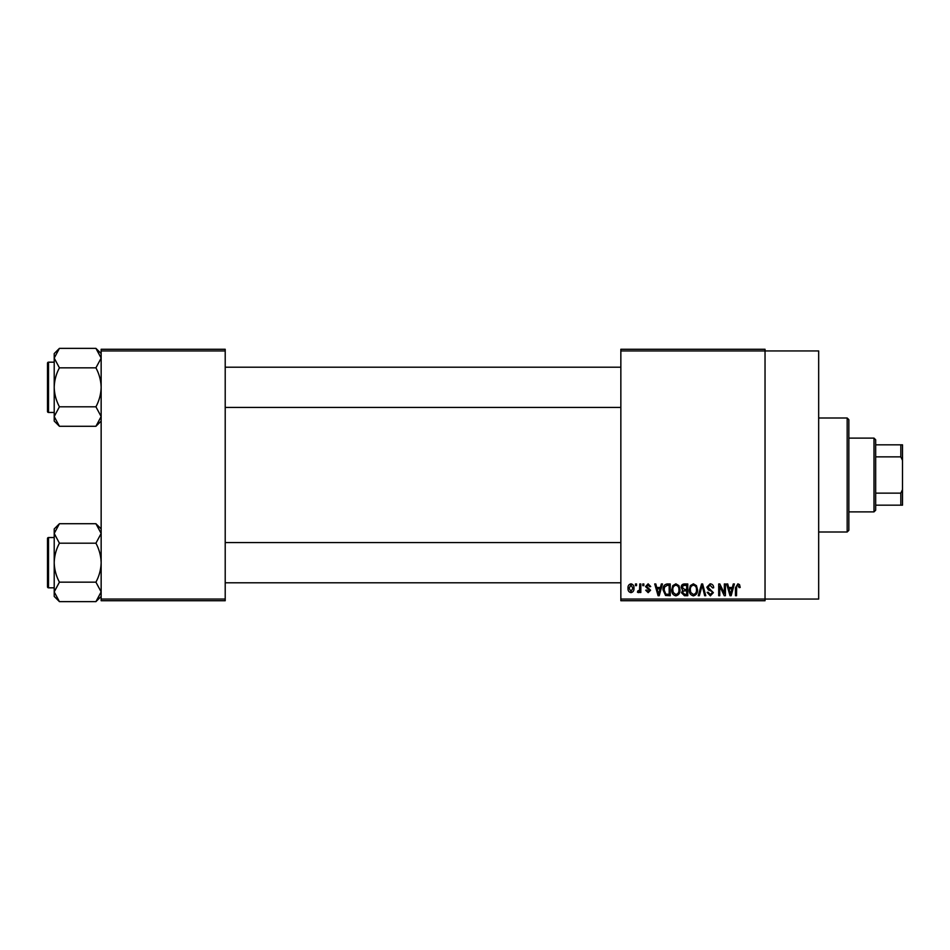 <?xml version="1.0" encoding="UTF-8"?>
<svg xmlns="http://www.w3.org/2000/svg" width="950" height="950" viewBox="0 0 950 950"><rect width="100%" height="100%" fill="white"/><g stroke="black" fill="none" stroke-linecap="round" stroke-linejoin="round"><path stroke-width="1.43" d="M620.849 350.942L620.849 349.267L765.035 349.267L765.035 350.942L818.674 350.942L818.674 599.058L765.035 599.058L765.035 600.732L620.849 600.732L620.849 599.058L765.035 599.058L765.035 350.942L620.849 350.942L620.849 599.058M635.479 583.965L636.547 583.965L636.547 585.651L635.479 585.651L635.479 583.965M642.794 583.965L643.863 583.965L643.863 585.651L642.794 585.651L642.794 583.965M661.342 583.965L662.459 583.965L659.217 595.709L658.089 595.709L654.693 583.965L655.809 583.965L656.723 587.48L660.416 587.48L661.342 583.965M678.929 585.663L679.986 589.689C680.224 593.014 678.846 595.068 675.866 595.864C672.944 595.092 671.579 593.085 671.757 589.831L672.814 585.616L675.877 583.822L678.929 585.663M696.457 585.663L697.514 589.689C697.751 593.014 696.374 595.068 693.393 595.864C690.472 595.092 689.094 593.085 689.284 589.831L690.341 585.616L693.393 583.822L696.457 585.663M710.137 583.822C712.441 584.072 713.616 585.39 713.664 587.777L712.607 587.931L710.042 585.188L707.881 587.195L713.367 592.646L710.327 595.864L707.121 592.349L708.178 592.206L710.291 594.486L712.298 592.598L711.966 591.411L708.427 590.009L706.812 587.219L710.137 583.822M733.281 583.965L734.398 583.965L731.156 595.709L730.028 595.709L726.619 583.965L727.736 583.965L728.662 587.48L732.355 587.48L733.281 583.965M739.551 584.642L740.193 587.48L739.124 587.622L737.829 585.188L736.678 586.079L736.535 595.709L735.466 595.709L735.466 587.741L737.877 583.822L739.551 584.642M724.339 583.965L725.408 583.965L725.408 595.709L724.268 595.709L719.768 586.293L719.768 595.709L718.699 595.709L718.699 583.965L719.839 583.965L724.339 593.358L724.339 583.965M701.575 583.965L702.62 583.965L705.779 595.709L704.674 595.709L702.157 585.342L699.342 595.709L698.226 595.709L701.575 583.965M684.451 583.965L687.764 583.965L687.764 595.709L684.439 595.709L681.506 592.753L682.658 590.294L681.209 587.421C681.221 585.212 682.314 584.06 684.451 583.965M667.102 583.965L670.237 583.965L670.237 595.709L665.558 595.484L663.064 589.903C662.791 586.566 664.133 584.582 667.102 583.965M648.126 583.822L650.726 586.566L649.658 586.708L648.043 585.034L646.606 586.364L650.572 590.223L648.161 592.658L645.691 590.223L646.76 590.069L648.126 591.434L649.503 590.401L645.537 586.577L648.126 583.822M639.754 583.965L640.822 583.965L640.822 592.503L639.754 592.503L639.754 591.138L638.483 592.658L637.462 592.206L637.771 590.983L639.552 590.14L639.754 583.965M630.99 583.822C633.151 584.369 634.137 585.841 633.959 588.24C634.137 590.639 633.151 592.123 630.99 592.658C628.852 592.135 627.867 590.686 628.021 588.323C627.807 585.877 628.805 584.381 630.99 583.822M225.209 600.732L101.151 600.732L101.151 599.058L225.209 599.058L225.209 600.732M225.209 350.942L101.151 350.942L101.151 349.267L225.209 349.267L225.209 599.058M101.151 350.942L101.151 599.058M731.001 592.266L731.999 588.846L729.03 588.846L730.514 594.486L731.001 592.266M693.381 594.486C695.673 593.857 696.694 592.254 696.445 589.665C696.587 587.254 695.578 585.758 693.405 585.188C691.172 585.806 690.151 587.361 690.353 589.867L690.804 592.515L693.381 594.486M686.696 594.332L686.696 590.829L683.572 590.936L682.575 592.562L684.831 594.332L686.696 594.332M686.696 589.463L686.696 585.342L683.323 585.485L682.278 587.409L684.582 589.463L686.696 589.463M675.854 594.486C678.146 593.857 679.167 592.254 678.918 589.665C679.06 587.254 678.051 585.758 675.877 585.188C673.645 585.806 672.624 587.361 672.826 589.867L673.277 592.515L675.854 594.486M669.168 594.332L669.168 585.342L667.244 585.342L664.561 587.053L664.133 589.914L665.76 594.106L669.168 594.332M659.062 592.266L660.06 588.846L657.091 588.846L658.576 594.486L659.062 592.266M631.014 591.434L632.89 588.24L630.954 585.034L629.078 588.24L631.014 591.434M847.174 418L848.849 419.674L848.849 530.326L847.174 532L847.174 418L818.674 418M101.151 421.064L95.926 426.277L59.422 426.277L54.209 416.539L59.422 406.802C56.157 400.686 54.411 394.191 54.209 387.315C54.411 380.428 56.157 373.932 59.422 367.84L54.209 358.103L59.422 348.365L54.209 353.578L54.209 421.064L59.422 426.277M47.5 365.524L47.5 363.185A1.009 1.009 0 0 1 48.509 362.176L48.509 412.466A1.009 1.009 0 0 1 47.5 411.457L47.5 363.185A1.009 1.009 0 0 1 48.509 362.176L54.209 362.176M48.509 412.466L54.209 412.466M101.151 353.578L95.926 348.365L59.422 348.365M95.926 348.365L101.151 358.103L101.044 356.761L101.151 358.103L95.926 367.84L59.422 367.84M95.926 367.84C99.204 373.956 100.938 380.451 101.151 387.315C100.938 394.214 99.192 400.71 95.926 406.802L59.422 406.802M95.926 406.802L101.151 416.539L95.926 426.277M874 511.884L874 438.116L875.674 439.791L875.674 510.209L874 511.884L848.849 511.884M874 438.116L848.849 438.116M902.5 505.174L900.826 505.174L900.826 493.133L902.5 489.618L902.5 505.174M875.674 505.174L900.826 505.174M875.674 444.826L902.5 444.826L902.5 489.618M875.674 493.133L900.826 493.133M902.5 460.382L900.826 456.867L900.826 444.826M875.674 456.867L900.826 456.867M47.5 411.457L47.5 409.117M101.151 596.422L95.926 601.635L59.422 601.635L54.209 591.898L59.422 582.16C56.157 576.044 54.411 569.549 54.209 562.685C54.411 555.786 56.157 549.29 59.422 543.198L54.209 533.461L59.422 523.723L54.209 528.936L54.209 596.422L59.422 601.635M47.5 540.883L47.5 538.543A1.009 1.009 0 0 1 48.509 537.534L48.509 587.824A1.009 1.009 0 0 1 47.5 586.815L47.5 538.543A1.009 1.009 0 0 1 48.509 537.534L54.209 537.534M48.509 587.824L54.209 587.824M101.151 528.936L95.926 523.723L59.422 523.723M95.926 523.723L101.151 533.461L101.044 532.119L101.151 533.461L95.926 543.198L59.422 543.198M95.926 543.198C99.204 549.314 100.938 555.809 101.151 562.685C100.938 569.572 99.192 576.068 95.926 582.16L59.422 582.16M95.926 582.16L101.151 591.898L95.926 601.635M47.5 586.815L47.5 584.476M847.174 532L818.674 532M620.849 367.199L225.209 367.199M620.849 407.443L225.209 407.443M225.209 582.801L620.849 582.801M225.209 542.557L620.849 542.557"/></g></svg>
